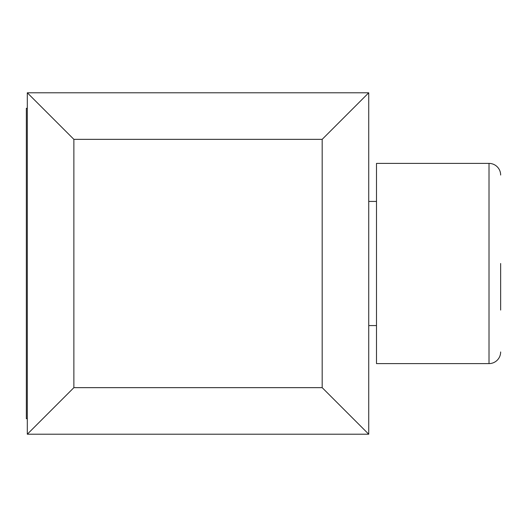 <?xml version="1.0" encoding="UTF-8"?>
<svg xmlns="http://www.w3.org/2000/svg" width="527" height="527" viewBox="0 0 527 527"><rect width="100%" height="100%" fill="white"/><g stroke="black" fill="none" stroke-linecap="round" stroke-linejoin="round"><path stroke-width="0.79" d="M27.312 108.312L26.35 108.312L26.35 418.695L27.312 418.695M368.735 434.208L27.312 434.208L27.312 92.792L368.735 92.792L368.735 434.208L322.181 387.655L73.872 387.655L73.872 139.345L322.181 139.345L322.181 387.655M368.735 92.792L322.181 139.345M27.312 92.792L73.872 139.345M27.312 434.208L73.872 387.655M500.65 263.5L500.65 310.06M489.01 363.597L489.01 163.403L376.495 163.403L376.495 363.597L489.01 363.597A11.64 11.64 0 0 0 500.65 351.957M489.01 163.403A11.64 11.64 0 0 1 500.65 175.043M376.495 201.426L368.735 201.426M376.495 325.574L368.735 325.574"/></g></svg>
